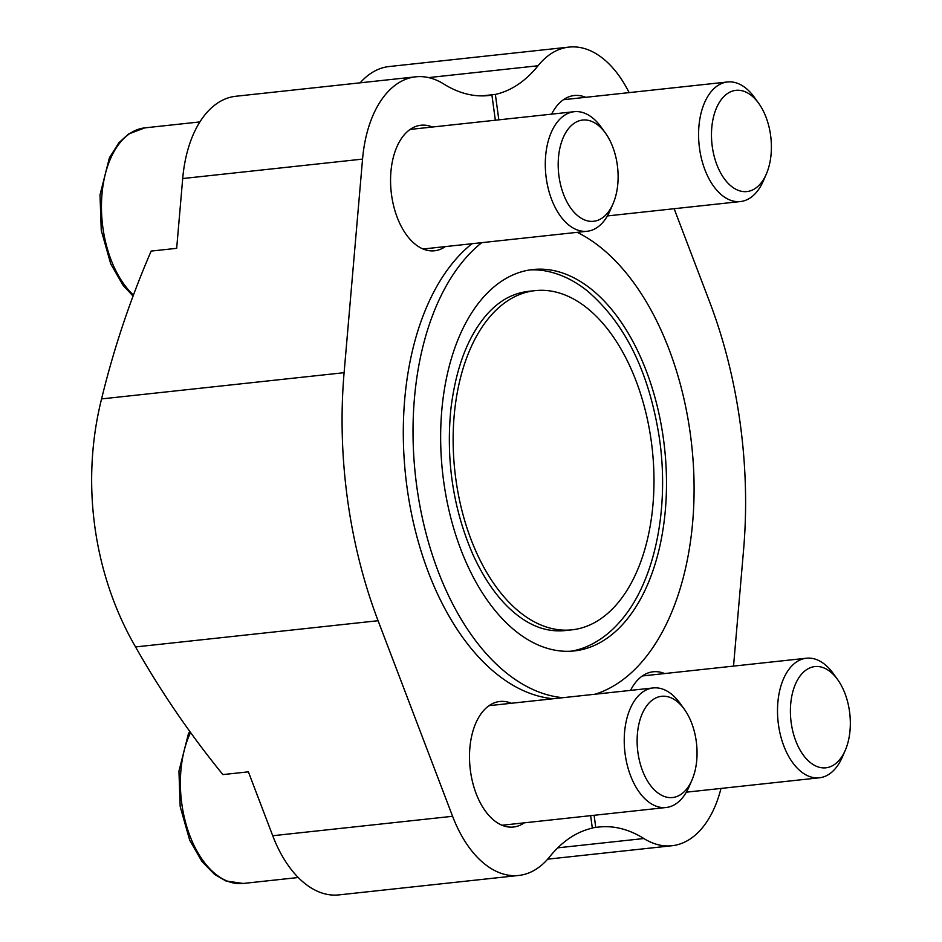 <?xml version="1.0" encoding="UTF-8"?>
<svg xmlns="http://www.w3.org/2000/svg" width="942" height="942" viewBox="0 0 942 942"><rect width="100%" height="100%" fill="white"/><g stroke="black" fill="none" stroke-linecap="round" stroke-linejoin="round"><path stroke-width="1.41" d="M529.698 269.954A191.827 111.662 -96.2 0 1 545.783 270.99C560.29 273.769 574.055 280.339 587.101 290.725C625.394 323.412 649.556 373.02 659.6 439.549C669.291 508.162 655.137 579.412 622.544 618.647C612.017 631.576 599.972 640.949 586.407 646.754A191.827 111.662 -96.2 0 1 573.054 650.828A191.827 111.662 -96.2 0 1 570.911 651.216M579.577 650.133A191.827 111.662 83.8 0 0 664.051 443.576A191.827 111.662 83.8 0 0 532.948 269.518A191.827 111.662 83.8 0 0 442.552 472.225A191.827 111.662 83.8 0 0 574.184 650.946A191.827 111.662 83.8 0 0 579.577 650.133M445.342 246.592A63.138 36.75 -96.2 0 1 434.521 250.784A63.138 36.75 -96.2 0 1 391.189 191.968A63.138 36.75 -96.2 0 1 420.944 125.239A63.138 36.75 -96.2 0 1 432.413 127.029M524.27 822.837A63.138 36.75 -96.2 0 1 513.461 827.029A63.138 36.75 -96.2 0 1 470.129 768.213A63.138 36.75 -96.2 0 1 499.884 701.484A63.138 36.75 -96.2 0 1 511.353 703.274M495.351 120.223L491.912 95.095A178.391 103.844 -96.2 0 1 488.615 95.542A178.391 103.844 -96.2 0 1 443.812 84.026A111.851 65.104 -96.2 0 0 415.716 76.82A111.851 65.104 -96.2 0 0 362.552 159.104L344.101 372.691A342.758 199.527 -96.2 0 0 378.083 620.719L452.584 816.29A111.851 65.104 -96.2 0 0 518.689 875.459A111.851 65.104 -96.2 0 0 549.669 856.796A178.391 103.844 -96.2 0 1 592.33 828.136L590.622 815.666M553.213 698.74A238.726 138.969 -96.2 0 1 409.652 504.041A238.726 138.969 -96.2 0 1 472.036 243.707M551.6 114.147A63.138 36.75 -96.2 0 1 574.231 95.531A63.138 36.75 -96.2 0 1 585.688 97.309M630.528 690.392A63.138 36.75 -96.2 0 1 653.159 671.776A63.138 36.75 -96.2 0 1 664.628 673.554M428.598 77.597L538.023 65.763A178.391 103.844 -96.2 0 1 495.362 94.424L498.836 119.846M594.108 815.289L595.768 827.465A178.391 103.844 -96.2 0 1 599.065 827.017A178.391 103.844 -96.2 0 1 643.881 838.533A111.851 65.104 -96.2 0 0 671.964 845.739A111.851 65.104 -96.2 0 0 720.995 788.43M674.131 208.712L709.609 301.84A342.758 199.527 -96.2 0 1 743.579 549.869L733.535 666.112M538.023 65.763A111.851 65.104 -96.2 0 1 568.992 47.1A111.851 65.104 -96.2 0 1 629.126 92.61M485.307 95.801L491.912 95.095M481.798 95.884L495.362 94.424M518.689 875.459L338.826 894.9A111.851 65.104 -96.2 0 1 272.721 835.731L248.382 771.839L222.889 774.595C190.025 734.218 160.917 691.663 135.554 646.942C93.046 573.56 80.729 481.68 101.571 398.913C113.876 348.257 130.408 298.979 151.167 251.078L176.672 248.323L182.701 178.544A111.851 65.104 -96.2 0 1 235.853 96.261L415.716 76.82M360.174 82.825A111.851 65.104 -96.2 0 1 389.128 66.541L568.992 47.1M592.283 827.841L595.768 827.465M595.156 694.207A238.726 138.969 83.8 0 0 693.783 473.331A238.726 138.969 83.8 0 0 577.222 232.344M481.751 242.659A238.726 138.969 83.8 0 0 419.378 502.993A238.726 138.969 83.8 0 0 562.927 697.692M571.9 629.833L565.377 630.539A170.596 99.31 -96.2 0 1 548.162 629.857C539.095 628.208 529.934 624.157 520.702 617.681C502.133 604.47 486.237 583.487 473.002 554.732C453.302 509.351 445.907 460.921 450.829 409.417C455.857 367.604 468.056 335.752 487.426 313.863C495.174 305.338 503.381 299.285 512.036 295.67A170.596 99.31 -96.2 0 1 528.709 291.325L535.233 290.619A170.596 99.31 83.8 0 0 454.833 470.906A170.596 99.31 83.8 0 0 571.9 629.833A170.596 99.31 83.8 0 0 576.704 629.115A170.596 99.31 83.8 0 0 651.817 445.413A170.596 99.31 83.8 0 0 535.233 290.619M827.264 767.6A50.915 29.638 83.8 0 0 845.28 750.268A50.915 29.638 83.8 0 0 837.638 679.582A50.915 29.638 83.8 0 0 790.939 701.649A50.915 29.638 83.8 0 0 827.264 767.6M837.638 679.582L833.317 673.577A60.135 35.007 83.8 0 0 806.446 658.222A60.135 35.007 83.8 0 0 778.104 721.772A60.135 35.007 83.8 0 0 819.375 777.798A60.135 35.007 83.8 0 0 821.071 777.539A60.135 35.007 83.8 0 0 842.336 757.062L845.28 750.268M673.989 797.321A50.915 29.638 83.8 0 0 692.005 779.976A50.915 29.638 83.8 0 0 684.363 709.302A50.915 29.638 83.8 0 0 637.663 731.369A50.915 29.638 83.8 0 0 673.989 797.321M684.363 709.302L680.042 703.297A60.135 35.007 83.8 0 0 653.171 687.943A60.135 35.007 83.8 0 0 624.829 751.492A60.135 35.007 83.8 0 0 666.088 807.506A60.135 35.007 83.8 0 0 667.784 807.259A60.135 35.007 83.8 0 0 689.061 786.77L692.005 779.976M748.337 191.356A50.915 29.638 83.8 0 0 766.341 174.023A50.915 29.638 83.8 0 0 758.71 103.337A50.915 29.638 83.8 0 0 712.011 125.404A50.915 29.638 83.8 0 0 748.337 191.356M758.71 103.337L754.377 97.332A60.135 35.007 83.8 0 0 727.518 81.978A60.135 35.007 83.8 0 0 699.176 145.527A60.135 35.007 83.8 0 0 740.436 201.553A60.135 35.007 83.8 0 0 742.131 201.294A60.135 35.007 83.8 0 0 763.397 180.817L766.341 174.023M595.05 221.076A50.915 29.638 83.8 0 0 613.065 203.731A50.915 29.638 83.8 0 0 605.423 133.058A50.915 29.638 83.8 0 0 558.724 155.124A50.915 29.638 83.8 0 0 595.05 221.076M605.423 133.058L601.102 127.052A60.135 35.007 83.8 0 0 574.231 111.698A60.135 35.007 83.8 0 0 545.889 175.247A60.135 35.007 83.8 0 0 587.16 231.261A60.135 35.007 83.8 0 0 588.856 231.014A60.135 35.007 83.8 0 0 610.122 210.525L613.065 203.731M557.746 847.835L643.881 838.533M101.571 398.913L344.101 372.691M182.701 178.544L362.552 159.104M135.554 646.942L378.083 620.719M272.721 835.731L452.584 816.29M190.555 732.523A90.196 52.505 83.8 0 0 188.565 832.198A90.196 52.505 83.8 0 0 243.166 883.466L298.225 877.52M133.058 296.059L123.037 285.296L110.732 263.878L101.265 230.378L100.005 194.9L109.413 157.797L118.845 142.819L128.43 134.07L144.844 127.865A90.196 52.505 83.8 0 0 101.783 196.748A90.196 52.505 83.8 0 0 133.423 295.082M547.655 859.175L671.964 845.739M686.353 792.175L819.375 777.798M642.35 675.967L806.446 658.222M501.992 825.251L666.088 807.506M489.063 705.676L653.171 687.943M189.695 731.333L188.353 734.042L178.945 771.145L180.193 806.623L189.672 840.123L201.965 861.541L214.599 874.435L225.88 880.947L243.166 883.466M607.413 215.93L740.436 201.553M563.41 99.722L727.518 81.978M423.052 249.006L587.16 231.261M410.135 129.431L574.231 111.698M144.844 127.865L199.904 121.918"/></g></svg>
